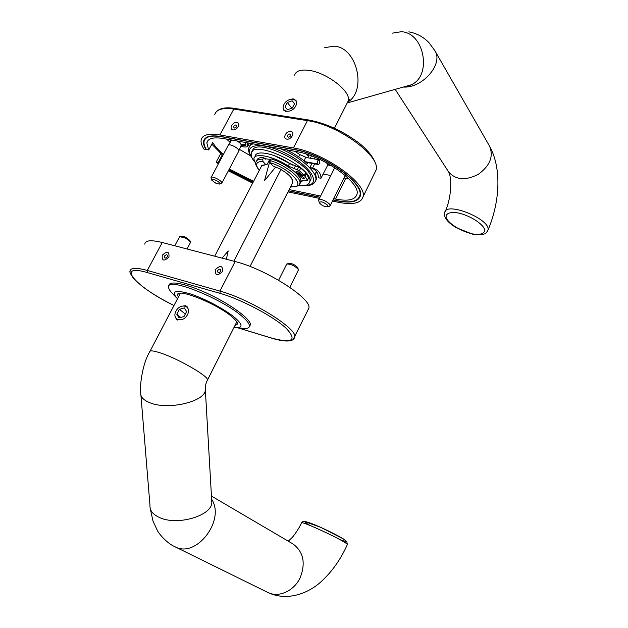 <?xml version="1.0" encoding="UTF-8"?>
<svg xmlns="http://www.w3.org/2000/svg" width="628" height="628" viewBox="0 0 628 628"><rect width="100%" height="100%" fill="white"/><g stroke="black" fill="none" stroke-linecap="round" stroke-linejoin="round"><path stroke-width="0.94" d="M317.47 158.342L316.928 159.426M314.659 163.908L312.563 168.061L309.894 167.558C315.696 169.325 318.506 172.724 318.317 177.748L320.986 178.266C320.955 173.187 318.161 169.788 312.587 168.069L312.563 168.061M328.397 163.822L320.986 178.266M315.052 157.306L314.236 158.931M311.967 163.413L309.871 167.558L312.587 168.069M253.147 182.206L228.843 169.882M223.403 154.402C218.466 150.21 214.902 146.246 212.727 142.509L208.708 149.982L206.416 149.55C204.477 146.403 203.692 143.694 204.076 141.449C205.215 136.637 211.11 135.075 221.763 136.771L294.673 149.715C323.334 154.064 364.319 183.431 359.852 195.551C357.984 201.541 350.33 203.252 336.898 200.67L333.091 199.892M320.021 197.208L288.55 190.747M208.708 149.982L206.808 142.886C207.868 138.38 213.387 136.928 223.364 138.529L296.173 151.529C322.91 155.618 361.076 182.952 356.947 194.287C355.22 199.877 348.093 201.47 335.58 199.084L333.68 198.691M320.61 196.022L289.139 189.585M253.618 181.304L229.306 169.018M218.677 162.55L222.595 155.187L211.824 144.181M250.698 155.948L239.48 149.362M230.186 142.391L226.582 139.11M343.916 177.999L348.878 178.862M316.214 172.739L317.383 172.959M323.098 174.042L330.838 175.51M247.95 145.625L248.649 145.186L248.908 143.09M245.179 142.423L245.925 144.597C245.642 145.625 244.402 145.955 242.196 145.586L241.152 145.351M246.906 142.737L247.958 145.594C247.597 146.881 246.05 147.29 243.303 146.826L240.791 146.175M231.159 140.923L229.754 139.675M327.565 205.136C323.028 201.714 320.311 200.968 319.416 202.899C321.936 205.686 324.731 206.965 327.792 206.761L327.565 205.136M319.33 202.687L318.506 200.238C321.002 198.786 324.684 200.049 329.543 204.029L330.242 205.639L329.001 206.424M216.213 183.494L219.565 184.075C221.896 182.685 210.223 176.861 211.769 180.189L216.213 183.494M241.411 144.809L239.15 141.347M241.066 145.508L241.207 145.162C241.089 143.883 239.629 142.477 236.827 140.931M231.685 140.02L228.349 145.154M238.648 151.332L238.852 150.901C239.449 148.334 228.537 142.862 228.113 145.515M211.683 179.938L210.984 177.732C211.126 175.102 222.532 180.801 221.833 183.148L220.821 183.768M286.447 111.706L283.872 110.402M289.327 99.609L293.15 98.824L296.078 100.519M265.55 158.664L265.228 159.276L263.689 157.518L262.81 159.206L262.897 161.404L265.77 164.654L267.23 164.222L269.805 159.261M263.689 157.518C259.568 157.353 257.276 158.35 256.789 160.517L256.719 160.658M265.079 164.685L262.371 165.674L261.342 165.478L261.656 165.831M262.371 165.674L265.77 164.654M292.554 182.874L293.001 182.968L292.381 182.253L291.902 178.744M300.019 183.125L300.749 181.673C302.547 176.076 285.387 162.801 270.951 158.876L270.079 160.572C284.508 164.512 301.691 177.779 299.901 183.345L299.101 184.868M291.494 186.963L290.788 186.343M292.381 182.253L292.193 179.294C290.623 176.311 287.137 173.218 281.752 170.015L281.109 169.277L273.015 166.035L270.158 162.778L270.079 160.572M298.363 185.59C305.067 186.335 308.858 185.056 309.722 181.751C314.385 167.935 252.268 138.042 251.247 153.601C250.894 155.681 251.836 158.209 254.057 161.2M301.817 180.864L302.209 180.566M292.805 165.14L274.899 155.846M309.887 181.421L310.868 179.475C315.57 165.588 253.492 135.711 252.432 151.348M308.042 162.691L307.516 163.72C301.77 158.57 294.752 153.923 286.454 149.794M251.459 143.545L249.638 145.947M315.688 180.762L316.536 178.854L315.46 173.407L316.426 171.483M311.488 155.893L310.303 158.225M309.117 155.03L307.728 157.754M294.901 151.301L299.564 154.464L298.732 156.898M305.726 162.157L318.137 164.552L319.887 163.264L319.291 159.85C317.58 160.211 316.991 161.584 317.501 163.971L305.184 161.702M317.839 164.387L317.501 163.971M333.028 200.01L337.275 200.882C350.809 203.48 358.517 201.761 360.409 195.724C364.899 183.517 323.64 153.954 294.775 149.582L221.37 136.559C210.655 134.847 204.72 136.417 203.582 141.261C203.197 143.537 203.99 146.277 205.968 149.472L203.919 149.087C201.635 145.523 200.709 142.485 201.133 139.966C202.326 134.839 208.59 133.175 219.926 134.965L293.417 147.941C324.024 152.541 367.827 183.949 363.023 196.847C361.006 203.26 352.818 205.081 338.453 202.302L332.502 201.078M252.668 183.133L228.356 170.808M218.387 163.822L216.205 162.071L218.842 162.958M220.718 153.601L216.205 162.071M319.432 198.385L287.969 191.901M253.084 182.332L228.765 170.039M319.958 197.325L288.495 190.865M222.257 154.904L218.23 162.464M254.701 157.149L255.188 156.215C255.722 149.645 275.127 153.53 289.602 163.382L300.741 168.053L305.601 172.629L304.258 175.283L299.383 170.714L288.236 166.035C273.753 156.191 254.34 152.274 253.838 158.813L255.832 164.544M296.793 173.838L304.258 175.283M264.686 158.656L270.652 159.457M297.57 174.694L304.973 176.123L307.367 180.157L306.621 180.652L303.936 180.417L301.432 181.374L299.705 183.988M305.271 173.273L306.307 173.469L304.973 176.123M306.307 173.469L308.638 177.865M301.071 175.722L304.69 178.281C302.853 178.737 301.244 177.975 299.87 176.005L301.071 175.722M297.201 171.154L296 171.452C297.382 173.446 298.991 174.207 300.843 173.744L297.201 171.154M226.347 259.246L228.207 250.957L222.092 258.132M233.859 261.209L281.077 169.27M275.684 167.024L264.49 180.731L270.323 159.379M214.698 256.2L261.798 165.564M250.054 266.46L292.687 182.607M284.994 106.941L287.475 109.727L292.303 108.04L294.626 103.565L292.13 100.794L287.318 102.482L284.994 106.941M295.67 106.124C299.791 98.251 287.977 96.571 283.982 104.389C279.805 112.2 291.612 114.037 295.67 106.124M291.832 108.204L287.318 102.482M294.493 103.824L292.13 100.794M181.084 306.338L185.464 305.679L187.097 306.558M177.928 320.162L176.499 319.416L175.039 316.355M186.618 311.504L184.31 307.893L179.42 309.306L176.813 314.306L179.09 317.925L184.004 316.528L186.618 311.504M175.973 311.143C171.295 319.903 182.913 323.577 187.482 314.683C192.105 305.836 180.464 302.358 175.973 311.143M180.746 317.454L176.813 314.306M185.284 314.055L179.42 309.306M178.321 297.217L177.575 295.144C175.918 287.2 217.712 303.897 232.439 317.234C235.838 320.186 237.541 322.447 237.533 324.001L234.809 325.83M177.489 298.818L177.449 298.779C170.667 291.07 175.008 289.453 190.465 293.943C205.27 298.763 226.041 309.973 235.398 318.121C242.07 324.127 242.785 327.321 237.533 327.698L234.001 327.431M176.429 297.703L172.716 293.763C169.968 290.992 168.587 288.778 168.563 287.122C166.184 276.21 223.168 298.904 242.801 317.014C247.259 320.955 249.473 323.969 249.442 326.042C249.347 327.643 247.895 328.499 245.085 328.593L237.902 327.738M307.853 310.232L308.898 308.089C311.983 298.677 265.424 268.855 235.115 261.538L162.267 242.518C151.073 239.747 145.256 240.289 144.793 244.143M249.363 326.576L250.439 324.77C250.941 319.471 232.258 305.341 209.995 294.665C187.733 283.911 168.799 279.939 169.011 285.575L169.018 285.811M287.404 263.823L288.896 263.383C291.949 263.336 294.838 264.678 297.554 267.41L297.641 267.622M298.292 270.252L298.316 269.381C294.673 265.746 290.827 263.956 286.753 264.019L278.612 280.253M180.173 236.56L181.649 236.159L185.048 236.866L189.789 240.383M190.339 242.769L190.37 242.039C189.436 240.626 187.364 239.158 184.145 237.651L179.616 236.709L174.772 245.776M327.604 165.062L326.615 162.84M345.816 178.36L335.58 199.084M247.087 142.768L247.848 145.916M245.846 144.84L242.259 145.461L241.199 145.225L241.592 144.479M403.325 87.057C422.487 88.36 443.706 63.875 434.898 50.75L489.573 146.183C493.741 156.38 489.989 165.761 478.3 174.325C465.458 180.88 455.512 180.001 448.47 171.687L395.185 89.364M487.414 231.355L487.877 230.358C492.007 219.886 446.39 201.007 444.75 212.429C444.035 214.658 444.679 217.123 446.689 219.816C448.149 221.959 451.242 224.534 455.967 227.548L472.546 234.15C481.55 235.649 483.748 234.142 484.157 234.009C485.334 233.859 486.574 232.643 487.877 230.358C499.417 203.472 502.337 169.199 489.573 146.183M392.147 33.174L401.245 31.722C424.457 32.483 432.268 75.941 411.159 84.835L404.354 86.766C410.374 85.824 410.045 85.212 411.159 84.835L347.268 102.945M324.762 47.642L334.143 46.166C356.869 47.147 367.184 90.487 347.802 102.105M294.626 75.148C295.843 71.09 300.31 69.457 308.026 70.258C326.191 71.961 351.719 91.727 348.226 100.943L347.127 103.125M472.201 233.859C480.655 235.17 484.816 233.726 484.69 229.534C482.744 223.599 469.752 215.443 458.157 212.947C449.624 211.785 445.621 213.363 446.147 217.681C448.525 223.631 460.952 231.316 472.201 233.859M259.238 170.486C255.839 165.596 254.733 162.825 255.926 162.181C256.397 160.022 258.697 159.033 262.81 159.206M262.897 161.404C255.989 161.498 254.803 164.473 259.333 170.314M291.141 186.744C307.791 188.675 290.725 168.5 270.158 162.778M305.844 185.323C321.795 185.197 311.904 167.072 287.451 154.323C263.085 141.339 242.4 143.498 251.616 156.89M252.056 157.942C249.049 153.75 247.966 150.39 248.79 147.87L250.101 145.413L252.896 143.804M280.551 148.742C290.89 153.24 299.658 158.672 306.841 165.054C313.49 171.216 316.504 176.248 315.884 180.157L314.659 182.497M319.291 159.85L306.676 157.565C305.106 157.785 304.462 159.049 304.761 161.357M374.492 173.289L376.046 170.086C381.243 156.38 338.099 124.627 307.43 120.647L233.812 109.076C222.445 107.514 216.079 109.437 214.705 114.861M293.417 147.941L307.43 120.647L308.489 119.964C325.084 123.049 341.247 130.247 356.979 141.559C371.015 151.552 378.37 164.85 376.046 170.086L363.023 196.847M232.91 129.886C228.616 129.18 232.627 121.675 236.889 122.421C241.207 123.088 237.188 130.655 232.91 129.886M286.808 139.126C282.192 138.372 286.235 130.561 290.819 131.37C295.458 132.084 291.408 139.958 286.808 139.126M219.926 134.965L233.812 109.076L234.896 108.44L308.317 119.932M289.932 133.913C287.381 134.682 286.815 135.781 288.228 137.218C290.788 136.449 291.353 135.35 289.932 133.913M236.026 124.878C233.616 125.624 233.051 126.683 234.33 128.057C236.748 127.303 237.313 126.252 236.026 124.878M300.741 168.053L299.383 170.714M308.693 177.52L307.367 180.157M301.723 180.848L301.424 181.453M289.602 163.382L288.236 166.035M295.348 166.067L293.99 168.72M298.669 167.001L297.311 169.662M211.44 496.057L293.033 543.974C303.63 551.934 305.922 563.395 299.894 578.364C293.48 591.215 278.691 597.762 268.125 592.589L175.024 546.776C196.211 558.653 225.64 520.149 211.628 499.229M288.299 541.195L291.989 537.678C292.153 537.803 298.567 529.742 301.377 523.069C299.101 519.364 347.841 542.16 347.347 544.586L347.253 544.79M211.652 499.723L211.817 502.526C211.84 516.004 176.484 526.201 158.963 517.268C152.683 514.23 149.684 510.305 149.982 505.509L140.923 395.24M149.927 402.768C143.404 400.162 140.334 396.794 140.711 392.665C139.699 385.835 142.297 364.122 149.613 352.033C149.566 350.228 153.295 350.573 160.799 353.062C178.438 358.839 208.245 376.07 207.53 379.909C205.796 383.096 205.066 386.456 205.332 389.988C205.223 401.582 168.123 410.445 149.927 402.768M205.23 387.751L211.691 500.32M207.122 380.741L236.787 321.897M310.051 525.471C298.324 518.83 308.372 521.428 326.113 529.851C343.893 538.235 352.418 544.437 339.795 539.562M235.115 261.538L219.949 291.094C250.164 299.148 297.444 328.53 294.838 336.993L293.849 338.955M173.98 305.514C161.734 299.415 151.238 293.103 142.501 286.572L133.976 279.083C130.459 274.051 129.195 271.414 130.184 271.163C130.443 267.654 136.143 267.418 147.29 270.44L219.949 291.094L220.059 293.355L147.454 272.607C114.241 262.81 136.37 287.546 173.987 305.491M162.267 242.518L147.29 270.44L147.454 272.607M162.252 255.243C167.189 250.753 169.411 251.349 168.932 257.048C163.979 261.546 161.749 260.942 162.252 255.243M215.349 269.593C220.475 264.93 222.877 265.581 222.548 271.539C217.39 276.202 214.988 275.551 215.349 269.593M237.667 327.714L270.613 337.786C292.483 343.736 297.625 340.533 286.038 328.169C273.227 316.261 241.168 299.281 220.059 293.355M271.092 337.927L270.613 337.786M220.773 271.257C220.938 268.69 219.91 268.415 217.712 270.425C217.547 272.992 218.575 273.266 220.773 271.257M167.323 256.805C167.543 254.348 166.601 254.097 164.481 256.036C164.261 258.485 165.203 258.744 167.323 256.805M360.543 194.138L359.852 195.551M208.245 140.209L206.808 142.886M247.958 145.594L248.649 145.186M334.748 167.668L318.702 199.853M345.188 175.432L330.242 205.639M327.792 206.761L329.833 206.196M241.348 144.935L245.901 143.883M241.207 145.162L238.852 150.901M228.097 145.578L211.165 177.394M238.844 150.963L221.833 183.148M219.565 184.075L221.511 183.596M448.549 171.797C452.372 178.281 451.289 199.539 444.75 212.429M434.898 50.75L429.105 42.853C423.57 36.989 416.819 33.323 408.844 31.847M334.457 128.238L348.226 100.943L349.513 99.609L347.669 102.058M264.906 164.764L262.975 165.235M300.749 181.673L299.901 183.345C299.682 185.574 296.879 186.783 291.494 186.971M310.868 179.475L309.722 181.751M304.792 185.566C312.516 185.213 310.287 184.805 312.375 184.263C313.521 184.028 314.691 182.654 315.884 180.157L316.536 178.854M327.659 164.944L331.537 165.659M306.024 154.001L308.497 156.246M316.512 171.593L315.688 173.885M318.137 164.552L305.883 162.291M299.556 154.464L306.448 157.526M203.582 141.261L205.152 138.364M216.613 111.446C220.192 108.055 226.229 107.043 234.715 108.416M308.709 177.724L307.382 180.354M301.668 180.903L301.432 181.374M301.88 180.731L301.377 181.72M268.109 592.581L268.337 592.691C288.362 601.938 309.565 592.408 321.214 581.583C331.984 571.739 340.698 559.407 347.347 544.586L346.797 541.509L343.335 538.879L320.61 527.3L304.054 521.319C303.528 521.052 302.665 521.562 301.479 522.857M150.218 508.484L153.028 521.24L157.518 530.746C158.437 532.968 166.514 543.102 174.796 546.666M150.076 351.146L180.385 293.276M177.575 295.144L178.242 293.88M237.533 327.698L245.085 328.593M249.442 326.042L250.399 324.142M308.898 308.089L293.072 339.662C289.367 341.922 281.948 341.334 270.794 337.895L237.447 327.698M169.953 283.801L169.011 285.575M289.838 287.341L298.441 269.938M297.554 267.41L298.316 269.381M187.05 248.986L190.48 242.494M189.711 240.155L190.37 242.039"/></g></svg>
